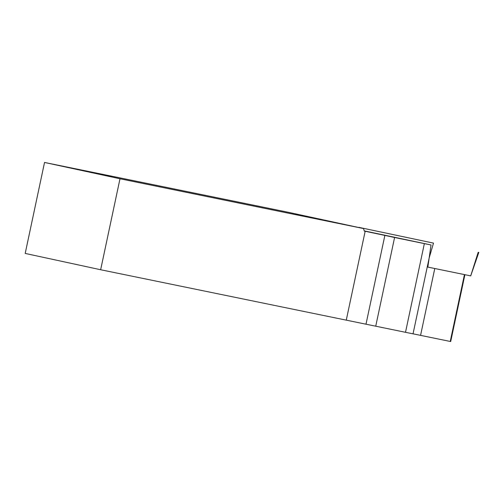 <?xml version="1.0" encoding="UTF-8"?>
<svg xmlns="http://www.w3.org/2000/svg" width="504" height="504" viewBox="0 0 504 504"><rect width="100%" height="100%" fill="white"/><g stroke="black" fill="none" stroke-linecap="round" stroke-linejoin="round"><path stroke-width="0.76" d="M433.503 243.111L358.873 227.361L433.503 243.111L429.156 258.004L431.033 244.969A62.78 0.328 12 0 1 424.355 243.608L405.506 332.306L100.655 269.741L119.99 178.769L44.535 162.452L25.2 253.424L100.655 269.741M464.902 274.693L450.696 341.548L420.569 335.368A62.78 0.328 12 0 0 413.034 333.837L429.156 258.004L427.833 267.089L470.717 275.883L478.8 252.403M413.034 333.837A62.78 0.328 -168 0 1 405.506 332.306M375.738 326.195L394.588 237.497L384.873 235.406L366.017 324.11M346.305 319.958L365.161 231.26L384.873 235.406M119.99 178.769L363.529 228.551L288.074 212.241L44.535 162.452M363.529 228.551L364.316 231.09L365.161 231.26M394.588 237.497L424.355 243.608M364.253 230.889L431.033 244.969M427.833 267.089A62.78 0.328 -168 0 1 429.603 267.448M478.189 252.284L470.698 275.883M420.569 335.368L434.776 268.506M450.236 341.46L464.449 274.598"/></g></svg>
